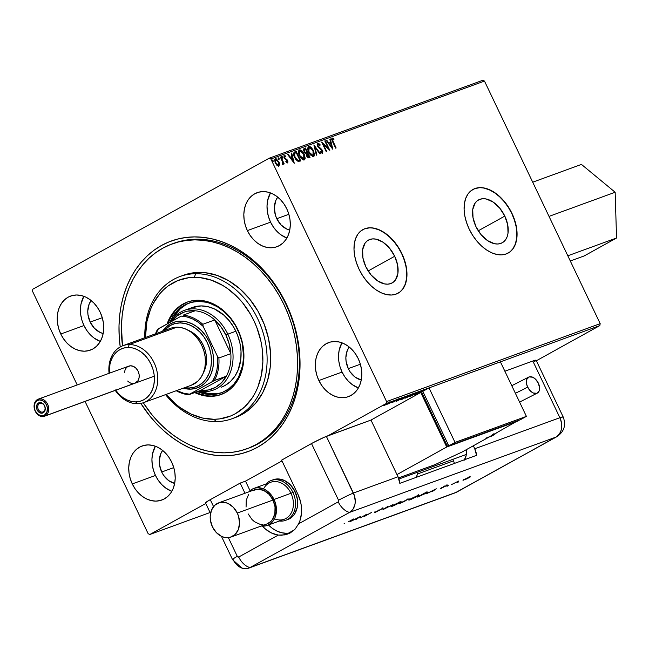 <?xml version="1.0" encoding="UTF-8"?>
<svg xmlns="http://www.w3.org/2000/svg" width="649" height="649" viewBox="0 0 649 649"><rect width="100%" height="100%" fill="white"/><g stroke="black" fill="none" stroke-linecap="round" stroke-linejoin="round"><path stroke-width="0.97" d="M120.227 346.939A112.066 87.282 70 0 1 177.339 239.14A112.066 87.282 70 0 1 286.225 303.846L285.941 304.34A109.032 84.922 -110 0 0 173.048 243.602M504.808 216.093L478.264 230.801L504.808 216.093L507.729 224.927L508.013 233.218L507.137 236.755L505.612 239.708L503.502 241.947L500.89 243.399L497.872 244L494.57 243.732L487.61 240.665L481.071 234.654L475.952 226.623A24.484 15.243 -119 0 1 478.508 199.941A24.484 15.243 -119 0 1 504.808 216.093A24.484 15.243 -119 0 1 502.245 242.775A24.484 15.243 -119 0 1 475.952 226.623L473.024 217.788L472.74 209.497L475.149 203.015L477.25 200.776L479.871 199.324L482.88 198.716L486.19 198.983L493.151 202.058L499.681 208.061L504.808 216.093M394.697 256.266L368.161 270.966L394.697 256.266L397.626 265.1L397.91 273.383L395.509 279.873L393.399 282.112L390.787 283.564L387.769 284.165L384.459 283.897L377.507 280.83L370.968 274.819L365.841 266.788A24.484 15.243 -119 0 1 368.405 240.106A24.484 15.243 -119 0 1 394.697 256.266A24.484 15.243 -119 0 1 392.142 282.948A24.484 15.243 -119 0 1 365.841 266.788L362.921 257.953L362.637 249.662L365.038 243.18L367.147 240.941L369.76 239.489L372.777 238.889L376.079 239.148L383.04 242.223L389.578 248.226L394.697 256.266M397.967 293.267A36.344 22.626 61 0 0 401.69 253.71L401.893 253.597A36.344 22.626 -119 0 1 398.097 293.202A36.344 22.626 -119 0 1 359.067 269.221L362.523 275.452L366.669 281.147L371.342 286.079L376.371 290.062L381.555 292.95L386.699 294.622L391.607 295.019L396.085 294.119L399.962 291.969L403.086 288.643L405.349 284.27L406.655 279.013L406.955 273.091L406.233 266.715L404.53 260.127L401.893 253.597L398.437 247.366L394.292 241.679L389.619 236.747L384.589 232.756L379.405 229.876L374.262 228.205L369.354 227.807L364.876 228.699L360.998 230.857L357.875 234.184L355.611 238.556L354.305 243.805L354.005 249.735L354.727 256.112L356.431 262.691L359.067 269.221A36.344 22.626 -119 0 1 362.864 229.624A36.344 22.626 -119 0 1 401.893 253.597L401.69 253.71A36.344 22.626 61 0 0 362.734 229.689M508.078 253.102A36.344 22.626 61 0 0 511.793 213.545L511.996 213.432A36.344 22.626 -119 0 1 508.199 253.037A36.344 22.626 -119 0 1 469.17 229.056L472.626 235.287L476.772 240.982L481.444 245.914L486.474 249.897L491.658 252.777L496.801 254.457L501.709 254.846L506.188 253.954L510.065 251.804L513.197 248.478L515.452 244.097L516.758 238.848L517.058 232.918L516.336 226.542L514.633 219.962L511.996 213.432L508.548 207.201L504.403 201.514L499.722 196.574L494.692 192.591L489.508 189.711L484.365 188.04L479.465 187.642L474.987 188.535L471.109 190.692L467.978 194.019L465.714 198.391L464.408 203.64L464.116 209.57L464.83 215.947L466.542 222.526L469.17 229.056A36.344 22.626 -119 0 1 472.967 189.451A36.344 22.626 -119 0 1 511.996 213.432L511.793 213.545A36.344 22.626 61 0 0 472.845 189.524M83.835 296.309A28.775 22.407 -110 0 0 83.972 325.547L60.771 334.008A28.775 22.407 70 0 1 70.603 296.066A28.775 22.407 70 0 1 100.165 312.177L97.374 307.342L93.935 303.099L89.984 299.635L85.66 297.064L81.141 295.498L76.59 294.995L72.193 295.571L68.113 297.201L64.511 299.83L61.517 303.351L59.254 307.626L57.81 312.502L57.226 317.783L57.542 323.267L58.743 328.751L60.771 334.008L63.561 338.851L66.993 343.086L70.952 346.558L75.276 349.121L79.795 350.687L84.338 351.198L88.735 350.622L92.815 348.992L96.425 346.363L99.419 342.842L101.682 338.559L103.126 333.683L103.702 328.402L103.394 322.918L102.193 317.442L100.165 312.177A28.775 22.407 70 0 1 90.325 350.127A28.775 22.407 70 0 1 60.771 334.008L83.972 325.547L86.755 330.39L90.195 334.624L94.154 338.097L100.295 341.423A28.775 22.407 -110 0 1 83.972 325.547L81.936 320.281L80.744 314.806L80.427 309.322L81.003 304.04L83.835 296.309M341.934 342.818A28.775 22.407 -110 0 0 342.072 372.055L318.87 380.525A28.775 22.407 70 0 1 328.702 342.575A28.775 22.407 70 0 1 358.264 358.694L355.474 353.851L352.034 349.616L348.083 346.144L343.759 343.581L339.24 342.015L334.689 341.512L330.292 342.08L326.212 343.71L322.61 346.339L319.616 349.86L317.353 354.143L315.909 359.019L315.325 364.3L315.641 369.784L316.842 375.26L318.87 380.525L321.661 385.368L325.092 389.603L329.051 393.067L333.375 395.639L337.894 397.204L342.437 397.707L346.834 397.131L350.914 395.501L354.524 392.872L357.51 389.351L359.781 385.076L361.225 380.2L361.801 374.919L361.485 369.435L360.292 363.951L358.264 358.694A28.775 22.407 70 0 1 348.424 396.636A28.775 22.407 70 0 1 318.87 380.525L342.072 372.055L344.854 376.899L348.294 381.141L352.253 384.606L358.394 387.932A28.775 22.407 -110 0 1 342.072 372.055L340.035 366.799L338.843 361.323L338.527 355.83L339.103 350.549L341.934 342.818M270.43 192.907A28.775 22.407 -110 0 0 270.56 222.145L247.366 230.606A28.775 22.407 70 0 1 257.199 192.664A28.775 22.407 70 0 1 286.753 208.783L283.97 203.94L280.53 199.705L276.571 196.233L272.256 193.67L267.737 192.104L263.186 191.593L258.789 192.169L254.708 193.8L251.106 196.428L248.113 199.949L245.849 204.224L244.397 209.1L243.821 214.381L244.138 219.865L245.33 225.349L247.366 230.606L250.149 235.449L253.589 239.684L257.548 243.156L261.863 245.72L266.39 247.285L270.933 247.796L275.33 247.22L279.411 245.59L283.013 242.961L286.006 239.44L288.27 235.157L289.722 230.29L290.298 225.008L289.981 219.516L288.789 214.04L286.753 208.783A28.775 22.407 70 0 1 276.92 246.725A28.775 22.407 70 0 1 247.366 230.606L270.56 222.145L273.351 226.988L276.79 231.222L280.741 234.695L286.89 238.021A28.775 22.407 -110 0 1 270.56 222.145L268.532 216.888L267.339 211.404L267.023 205.92L267.599 200.638L270.43 192.907M155.346 446.22A28.775 22.407 -110 0 0 155.476 475.457L132.274 483.919A28.775 22.407 70 0 1 142.115 445.977A28.775 22.407 70 0 1 171.669 462.096L168.878 457.253L165.446 453.018L161.487 449.546L157.163 446.983L152.645 445.417L148.102 444.906L143.705 445.482L139.624 447.112L136.014 449.741L133.021 453.262L130.757 457.545L129.313 462.413L128.737 467.694L129.046 473.186L130.246 478.662L132.274 483.919L135.065 488.762L138.505 493.005L142.456 496.469L146.779 499.032L151.298 500.598L155.849 501.109L160.246 500.533L164.327 498.903L167.929 496.274L170.922 492.753L173.186 488.478L174.63 483.602L175.214 478.321L174.897 472.837L173.697 467.353L171.669 462.096A28.775 22.407 70 0 1 161.836 500.038A28.775 22.407 70 0 1 132.274 483.919L155.476 475.457L158.267 480.301L161.698 484.535L165.657 488.007L171.798 491.334A28.775 22.407 -110 0 1 155.476 475.457L153.448 470.201L152.247 464.716L151.931 459.232L152.507 453.951L155.346 446.22M172.22 243.894L173.932 243.27A109.032 84.922 70 0 1 285.941 304.34A109.032 84.922 70 0 1 248.664 448.135L246.953 448.759M103.207 333.513L100.116 332.442L94.446 328.313L90.187 322.099A19.689 15.333 70 0 1 91.128 300.519L89.156 304.048L87.769 311.001L87.98 314.749L90.187 322.099L102.266 317.694L90.187 322.099A19.689 15.333 70 0 0 103.167 333.505M174.711 483.424L168.659 480.601L163.605 475.328L161.698 472.01A19.689 15.333 70 0 1 162.639 450.43L160.66 453.959L159.273 460.912L159.484 464.668L161.698 472.01L173.778 467.604L161.698 472.01A19.689 15.333 70 0 0 174.67 483.416M289.795 230.111L286.704 229.04L281.041 224.911L276.782 218.697A19.689 15.333 70 0 1 277.723 197.118L275.744 200.646L274.357 207.599L275.395 215.103L276.782 218.697L288.862 214.292L276.782 218.697A19.689 15.333 70 0 0 289.754 230.103M361.306 380.022L355.254 377.199L350.192 371.926L348.286 368.616A19.689 15.333 70 0 1 349.227 347.028L347.247 350.565L345.868 357.51L346.079 361.266L348.286 368.616L360.365 364.203L348.286 368.616A19.689 15.333 70 0 0 361.266 380.014M482.799 80.281L269.189 158.21L32.839 289.178L269.189 158.21L270.876 158.997L484.479 81.076L600.187 323.656L386.585 401.585L270.876 158.997L386.585 401.585L386.196 403.524L599.806 325.595L536.374 360.747L599.806 325.595L386.196 403.524L328.143 435.69L386.196 403.524L386.585 401.585L600.187 323.656L599.806 325.595L600.187 323.656L484.479 81.076L270.876 158.997L269.189 158.21L482.799 80.281L484.479 81.076L482.799 80.281M32.45 291.117L77.207 384.946L32.45 291.117L32.839 289.178L32.45 291.117M85.06 401.423L148.159 533.705L85.06 401.423M210.089 512.515L149.846 534.492L205.782 503.494L149.846 534.492L148.159 533.705L149.846 534.492L210.089 512.515M385.863 404.692L389.7 402.469L384.216 405.033L383.356 405.763L385.863 404.692L389.173 402.615L383.267 405.641L385.863 404.692M394.527 400.676L387.631 404.181L394.527 400.676M392.458 402.453L398.405 399.289L392.288 402.372M408.375 395.63L400.295 399.849L408.375 395.63M419.108 391.712L410.346 396.239L419.108 391.712M427.521 388.646L418.183 393.424L427.521 388.646M422.848 391.428L421.745 392.126L422.848 391.428M421.282 391.598L423.351 390.195L421.217 390.974L414.346 394.787L421.282 391.598C423.367 390.447 423.829 390.041 422.653 390.382L416.439 393.375C414.313 394.543 413.859 394.949 415.06 394.6L421.282 391.598M411.993 394.99L414.062 393.586L411.077 394.754L405.057 398.178L411.993 394.99C414.078 393.838 414.541 393.432 413.364 393.773L407.15 396.758C405.025 397.934 404.57 398.34 405.771 397.983L411.993 394.99M396.077 401.488L405.341 396.734L400.092 399.086L401.252 398.226L396.077 401.488L405.341 396.734L400.092 399.086L401.252 398.226L396.077 401.488M395.541 400.409L394.438 400.887L395.744 400.214M278.599 166.16L279.159 164.627L278.445 161.982L279.159 164.627L279.573 164.392L278.867 161.755L278.445 161.982L276.506 159.443L274.973 159.037L278.445 161.982L278.867 161.755L275.387 158.802L275.338 163.037L276.985 165.349L278.827 166.022L279.573 164.392L279.151 162.412L276.32 158.851L274.77 159.419L275.071 162.404L276.742 165.106L278.624 166.079L279.573 164.392L278.413 166.249M282.964 164.513L283.248 163.061L282.834 163.288L283.248 163.061L283.735 164.092L284.221 163.913L280.895 156.944L280.417 157.115L282.745 162.38L282.485 164.408L283.191 164.302L283.248 163.061L283.735 164.092L284.221 163.913L280.895 156.944L280.482 157.172L283.775 164.075L280.482 157.172L280.895 156.944L280.417 157.115L282.599 161.877L282.485 164.408L283.021 164.489M285.787 161.698L287.166 161.974L286.201 161.463L286.209 162.169L287.604 162.818L288.01 161.958L287.174 159.873L284.66 157.748L284.595 156.482L285.722 156.904L285.333 155.849L284.043 155.703L284.043 157.602L287.183 160.871L287.264 161.917L286.201 161.463L286.209 162.169L287.694 162.777M294.735 151.89C293.234 152.848 293.178 154.689 294.565 157.415L298.142 161.447L300.738 160.903L296.187 151.363L294.184 152.174L293.543 153.602L294.192 156.563L295.83 159.557L298.142 161.447L300.738 160.903L296.187 151.363L293.981 152.272M304.227 148.426L304.048 151.671L306.198 153.756L306.579 155.995L309.143 157.837L310.027 157.512L305.476 147.972L303.935 148.597L303.562 150.17L304.462 152.41L306.198 153.756L306.855 156.514L308.307 157.902L310.027 157.512L305.476 147.972L305.062 148.207L309.581 157.675L305.062 148.207L305.476 147.972L304.065 148.499M313.881 144.905L316.355 155.208L316.874 155.014L314.943 147.226L319.916 153.91L320.436 153.716L313.881 144.905L316.355 155.208L316.874 155.014L314.943 147.226L319.916 153.91L320.436 153.716L313.881 144.905M324.776 140.93L328.159 148.029L321.653 142.074L326.204 151.615L326.682 151.436L323.291 144.321L329.806 150.3L325.254 140.76L324.776 140.93L328.159 148.029L321.653 142.074L326.204 151.615L326.682 151.436L323.291 144.321L329.806 150.3L325.254 140.76L324.776 140.93M332.126 137.961L332.58 141.725L335.655 148.167L336.133 147.988L332.353 139.778L332.686 138.918L333.935 139.462L333.829 138.635L332.126 137.961L331.696 139.567L335.655 148.167L336.133 147.988L333.107 141.644L332.686 141.871L335.687 148.15L332.686 141.871L333.107 141.644L332.596 138.943L333.935 139.462L333.829 138.635L331.996 138.026M332.848 149.189L330.3 138.918L329.773 139.105L330.592 142.399L328.84 143.04L326.739 140.216L326.212 140.411L332.767 149.221L330.3 138.918L329.773 139.105L330.592 142.399L328.84 143.04L326.739 140.216L326.212 140.411L332.848 149.189M320.184 151.59L322.018 152.28L320.598 151.363L320.501 152.085L322.48 153.261L322.537 150.625L322.123 150.852L321.182 149.489L322.123 150.852L322.537 150.625L321.596 149.262L321.182 149.489L319.835 148.459L321.596 149.262L317.986 146.82L318.732 146.999L317.645 146.203L317.645 144.516L318.091 144.265L317.71 146.35L318.229 144.183L319.965 145.417L320.127 144.792L319.714 145.019L317.312 143.445L319.714 145.019L320.127 144.792L317.726 143.218L317.158 144.451L317.75 146.504L322.237 151.282L322.091 152.247L320.598 151.363L320.501 152.085L322.48 153.261L322.837 151.42L321.863 149.562L318.059 145.968L318.156 144.216L319.965 145.417L320.127 144.792L318.643 143.364L317.604 143.275M313.386 156.612L314.092 154.316L313.086 150.828L310.62 147.493L308.299 146.731L313.086 150.828L313.499 150.6L308.713 146.504C307.383 147.721 307.383 149.684 308.713 152.393L313.71 156.441L313.499 150.6L311.358 147.55L310.003 146.601L308.445 146.633L307.821 149.765L309.662 154.064L312.923 156.612L314.027 156.182L314.497 154.9L313.499 150.6L313.086 150.828L313.491 156.531M304.097 160.003L304.803 157.707L303.578 153.789L301.331 150.876L299.011 150.122L303.797 154.219L304.211 153.983L299.424 149.895C298.094 151.112 298.094 153.075 299.424 155.784L304.422 159.832L304.211 153.983L302.069 150.941L300.041 149.814L298.929 150.219L298.451 151.493L298.743 154.032L300.949 158.202L303.635 159.995L304.738 159.573L305.208 158.291L304.211 153.983L303.797 154.219L304.203 159.922M294.248 163.272L291.701 153.002L291.182 153.188L291.993 156.482L290.241 157.123L288.14 154.3L287.621 154.486L294.248 163.272L291.701 153.002L291.182 153.188L291.993 156.482L290.241 157.123L288.14 154.3L287.621 154.486L294.248 163.272M281.544 156.636L282.737 157.058L281.909 156.433L282.713 157.999L282.664 156.92L281.82 156.547L282.283 157.837L282.794 157.95L282.842 157.342L282.323 157.285L282.299 158.226M277.861 157.983L279.054 158.405L278.226 157.78L279.029 159.346L278.981 158.267L278.137 157.894L278.599 159.183L279.111 159.289L279.159 158.689L278.64 158.632L278.616 159.573M271.85 160.173L273.051 160.595L272.223 159.97L273.026 161.536L272.978 160.457L272.134 160.084L272.596 161.374L273.107 161.479L273.156 160.879L272.629 160.822L272.612 161.763M247.772 448.451A109.032 84.922 -110 0 0 285.941 304.34L286.225 303.846A112.066 87.282 70 0 1 263.21 443.746A112.066 87.282 70 0 1 140.817 403.394L150.073 416.301L157.05 424.219L164.538 431.382L172.456 437.726L180.738 443.194L189.289 447.721L198.034 451.274L206.893 453.821L215.776 455.33L224.603 455.793L233.283 455.2L241.728 453.554L249.873 450.885L257.621 447.202L264.906 442.553L271.663 436.972L277.813 430.522L283.313 423.262L288.099 415.255L292.131 406.59L295.368 397.342L297.769 387.607L299.327 377.467L300.025 367.034L299.846 356.398L298.8 345.674L296.885 334.949L294.135 324.338L290.574 313.929L286.225 303.846L281.139 294.159L275.371 284.984L268.962 276.401L261.977 268.483L254.497 261.32L246.571 254.976L238.297 249.516L229.746 244.981L220.993 241.428L212.142 238.881L203.251 237.372L194.432 236.909L185.752 237.502L177.299 239.148L169.162 241.817L161.414 245.5L154.129 250.149L147.372 255.73L141.214 262.18L135.722 269.449L130.936 277.447L126.904 286.112L123.667 295.36L121.258 305.095L119.7 315.236L119.01 325.668L119.189 336.304L120.235 347.028M512.986 248.591L515.249 244.219L516.555 238.962L516.847 233.04L516.133 226.663L514.422 220.076L511.793 213.545L508.337 207.315L504.192 201.628L499.519 196.696L494.489 192.704L489.305 189.824L484.162 188.153M479.254 187.756L474.776 188.648M402.883 288.756L405.138 284.384L406.444 279.127L406.745 273.205L406.031 266.828L404.319 260.249L401.69 253.71L398.235 247.48L394.089 241.793L389.408 236.861L384.386 232.877L379.194 229.989L374.051 228.318M369.151 227.921L364.673 228.821M331.712 138.196L333.829 138.635L333.456 139.186L331.801 138.172M332.564 139.194L332.134 139.194L332.686 141.871L331.923 139.649L332.596 138.943M326.26 140.468L326.739 140.216L326.325 140.444L328.426 143.267L330.592 142.399L328.426 143.267L326.26 140.468M329.797 139.178L330.3 138.918L329.887 139.146L332.191 148.443L329.797 139.178M329.1 144.175L331.298 147.128L331.712 146.901L329.514 143.948L329.1 144.175L331.298 147.128L331.712 146.901L329.514 143.948L330.852 143.453L331.712 146.901L330.852 143.453L329.1 144.175M324.808 141.003L325.254 140.76L324.841 140.987L328.97 149.651L324.841 140.987M322.877 144.557L323.291 144.321L322.877 144.557L326.236 151.598L322.877 144.557M322.066 142.934L327.745 148.264L328.159 148.029L327.745 148.264L322.066 142.934M317.734 144.451L318.229 144.183M322.293 153.342L322.123 150.852L322.066 153.488M317.726 143.218L317.645 146.276L322.074 150.844L321.717 152.442M320.355 151.769L321.255 152.491L322.018 152.28M314.043 145.911L319.973 153.886L314.043 145.911M314.53 147.453L314.943 147.226L314.53 147.453L316.444 155.176L314.53 147.453M312.745 155.736L310.814 155.2L308.778 152.45L307.967 149.262L308.9 147.672M312.769 155.719L310.912 154.689L309.192 152.223L308.38 149.027L309.2 147.477L308.632 147.777L308.778 152.45L309.2 147.477L313.021 150.779L313.045 155.549L309.192 152.223L308.778 152.45L312.883 155.638M303.894 148.629L305.062 148.207L303.894 148.629M304.503 149.554L304.113 151.728L304.527 151.501L304.113 151.728L305.679 153.156L306.912 152.766L306.093 152.929L304.527 151.501L304.916 149.327L305.46 149.124L307.155 152.677L306.742 152.904L305.46 153.115L304.413 152.264L303.805 150.284L304.267 149.659M306.961 153.967L307.618 153.651L309.078 156.709L308.186 156.944L307.35 156.336L306.961 153.967L306.636 156.036L308.583 156.896L307.05 155.801L307.618 153.651L309.078 156.709L308.664 156.936L307.772 157.172L306.936 156.563L306.32 154.941L306.742 154.064M306.953 153.975L307.375 153.74M304.641 149.448L305.46 149.124L307.155 152.677L305.874 152.888L304.827 152.028L304.267 150.755L304.641 149.448M303.456 159.119L301.525 158.583L299.489 155.841L298.678 152.645L299.611 151.063M303.481 159.11L303.894 158.875L301.623 158.08L299.903 155.614L299.092 152.418L299.911 150.868L299.343 151.16L299.489 155.841L299.911 150.868L303.732 154.17L303.756 158.94L299.903 155.614L299.489 155.841L303.594 159.029M295.774 151.59L300.292 161.066L295.774 151.59M294.07 153.643L295.246 152.937L294.07 153.643L294.492 153.415L294.07 153.643L294.63 157.472L295.044 157.245L294.63 157.472L297.55 160.684L299.789 160.1L297.964 160.449L295.044 157.245L294.492 153.415L296.171 152.515L299.789 160.1L297.55 160.684L295.522 159.021L293.867 155.127L294.614 153.213M294.492 153.415L296.171 152.515L299.789 160.1L297.534 160.303L295.311 157.772L294.265 154.081L295.66 152.702M287.669 154.551L288.14 154.3L287.726 154.527L289.827 157.35L291.993 156.482L289.827 157.35L287.669 154.551M291.198 153.261L291.701 153.002L291.287 153.229L293.591 162.526L291.198 153.261M290.501 158.251L292.699 161.212L293.113 160.984L290.914 158.023L290.501 158.251L292.699 161.212L293.113 160.984L290.914 158.023L292.261 157.537L293.113 160.984L292.261 157.537L290.501 158.251M283.832 155.801L285.69 156.158L284.084 155.663L284.197 157.958L287.183 160.871L287.166 161.974L286.022 161.901M284.716 156.409L284.246 157.975L284.716 156.409L285.722 156.904L285.69 156.158L285.284 156.547L283.946 155.776M285.089 158.372L284.246 157.975L285.536 159.135L285.949 158.9L285.089 158.372M286.98 159.638L285.536 159.135L286.98 159.638L286.566 159.873L287.231 160.887L287.645 160.66L286.98 159.638M287.604 162.818L287.645 160.66L287.231 160.887L287.191 163.053M287.377 162.931L287.093 160.611L284.554 158.461L284.181 156.709M282.437 158.096L281.747 156.652M282.777 164.53L282.834 163.288L282.542 164.749M278.754 159.435L278.064 157.999M275.387 159.889L275.403 163.086L274.86 160.757L275.801 159.662L278.38 161.925L278.421 165.162L275.817 162.858L275.403 163.086L278.007 165.398L276.563 164.765L275.403 163.086L275.801 159.662L277.237 160.254L278.583 162.396L278.689 164.984L278.007 165.398L278.421 165.162L276.977 164.538L275.452 161.909L275.801 159.662M272.75 161.625L272.061 160.189M309.2 147.477L311.317 148.337L313.021 150.779L313.832 153.586L313.045 155.549M304.47 149.562L304.916 149.327M299.911 150.868L302.028 151.72L303.732 154.17L304.543 156.977L303.756 158.94M414.322 394.77L415.06 394.6M423.116 389.668L423.375 390.211L422.653 390.382M421.923 390.787L415.238 394.268L422.483 390.657L422.223 390.114M411.328 395.582L410.971 396.052M413.064 393.959L413.462 394.511M412.115 395.492L414.387 394.081L412.115 395.492M415.19 393.789L417.826 392.174L415.19 393.789M405.033 398.162L405.771 397.983M413.827 393.059L414.086 393.602L413.364 393.773M412.634 394.178L405.95 397.659L413.194 394.048L412.934 393.505M401.333 399.386L408.537 395.566L402.567 399.119L401.22 399.386L400.96 398.835M397.788 400.53L400.839 398.819L397.788 400.53M395.492 400.595L395.29 400.19M383.267 405.641L383.689 405.657M389.465 401.934L389.724 402.485L389.173 402.615M384.338 405.292L388.889 402.875L384.338 405.292L388.524 402.972L384.338 405.292L383.721 404.83M388.524 402.972L388.646 402.339M415.782 394.194L414.971 393.765M414.265 394.113L414.808 393.667M406.493 397.577L405.682 397.156M37.512 399.5L37.366 400.514A8.177 6.368 70 0 1 46.477 404.765A8.177 6.368 70 0 1 44.392 415.23L45.316 415.855A9.086 7.074 -110 0 0 47.637 404.23A9.086 7.074 -110 0 0 37.512 399.5A9.086 7.074 70 0 1 38.299 399.135A9.086 7.074 70 0 1 47.864 404.733A9.086 7.074 70 0 1 45.316 415.855L135.787 382.845L45.316 415.855A9.086 7.074 70 0 1 44.53 416.212A9.086 7.074 70 0 1 34.965 410.614A9.086 7.074 70 0 1 37.512 399.5A9.086 7.074 -110 0 0 35.192 411.125A9.086 7.074 -110 0 0 45.316 415.855L44.392 415.23L46.906 412.269L47.393 407.823L46.477 404.765L43.58 401.204L39.776 399.881L37.366 400.514L34.851 403.475L34.365 407.921L35.281 410.971L38.177 414.541L41.982 415.855L44.392 415.23A8.177 6.368 70 0 1 35.281 410.971A8.177 6.368 70 0 1 37.366 400.514L37.512 399.5M39.467 403.589A4.543 3.537 -110 0 0 38.307 409.397A4.543 3.537 -110 0 0 43.361 411.766L43.215 412.78A5.452 4.243 70 0 1 37.147 409.941A5.452 4.243 70 0 1 38.534 402.964L39.467 403.589L40.27 403.289L39.467 403.589A4.543 3.537 70 0 1 39.857 403.41A4.543 3.537 70 0 1 44.635 406.201A4.543 3.537 70 0 1 43.361 411.766A4.543 3.537 70 0 1 42.972 411.945A4.543 3.537 70 0 1 38.194 409.146A4.543 3.537 70 0 1 39.467 403.589L38.534 402.964L41.009 402.64L43.434 404.084L44.611 405.803L45.284 408.878L44.473 411.612L43.215 412.78L41.609 413.194L39.078 412.318L37.147 409.941L36.474 406.866L37.285 404.132L38.534 402.964A5.452 4.243 70 0 1 44.611 405.803A5.452 4.243 70 0 1 43.215 412.78L43.361 411.766A4.543 3.537 -110 0 0 44.521 405.95A4.543 3.537 -110 0 0 39.467 403.589M581.447 164.408L532.715 182.191L581.447 164.408L615.155 192.25L549.022 216.385L615.155 192.25L616.55 238.005L567.818 255.787L616.55 238.005L584.23 255.917L570.301 260.995L584.23 255.917L616.55 238.005L615.155 192.25L581.447 164.408M272.215 480.163A21.198 16.509 70 0 1 273.27 479.725A21.198 16.509 70 0 1 295.052 491.601L290.46 484.908L284.367 480.463L277.683 478.938L272.215 480.163M294.354 529.892L288.367 533.21L294.354 529.892M281.999 460.928L245.5 481.144L281.999 460.928M287.734 519.581L292.293 516.782L294.5 514.195L297.234 507.445L297.429 499.511L295.052 491.601A21.198 16.509 70 0 1 287.799 519.557M231.085 537.023L266.78 524.003A18.172 14.156 -110 0 0 272.994 500.038L237.299 513.059A18.172 14.156 70 0 1 231.085 537.023A18.172 14.156 70 0 1 212.418 526.842A18.172 14.156 70 0 1 218.632 502.878A18.172 14.156 70 0 1 237.299 513.059L272.994 500.038L275.03 506.82L274.86 513.619L272.515 519.403L270.625 521.626L266.723 524.027M267.299 525.43A19.689 15.333 70 0 1 261.239 526.023L266.212 525.763L269.002 524.652L273.513 520.441L275.062 517.513L276.45 510.568L275.419 503.064L272.118 496.152L267.063 490.879L264.102 489.127L257.896 487.707L254.895 488.097L252.096 489.216L248.778 491.885A19.689 15.333 70 0 1 253.8 488.437A19.689 15.333 70 0 1 274.024 499.462L290.979 493.281L274.024 499.462A19.689 15.333 70 0 1 267.299 525.43L284.254 519.241A19.689 15.333 -110 0 0 290.979 493.281L292.91 492.38A21.198 16.509 -110 0 0 265.887 484.032A21.198 16.509 70 0 1 271.128 480.503A21.198 16.509 70 0 1 292.91 492.38L295.052 491.601L292.91 492.38A21.198 16.509 70 0 1 285.657 520.336A21.198 16.509 70 0 1 279.386 521.017A21.198 16.509 -110 0 0 292.91 492.38L290.979 493.281A19.689 15.333 70 0 1 290.622 514.024A19.689 15.333 70 0 1 274.478 518.794M263.575 488.884A19.689 15.333 70 0 1 290.979 493.281A19.689 15.333 -110 0 0 270.755 482.256L253.8 488.437M246.076 507.039L246.239 500.241L248.583 494.465M252.753 490.579L258.107 489.184L263.827 490.49L269.059 494.303L272.994 500.038A18.172 14.156 -110 0 0 254.319 489.857L218.632 502.878M262.999 524.676L260.127 524.36L254.538 521.747L252.039 519.557L248.113 513.83M237.299 513.059L233.364 507.323L228.14 503.51L225.284 502.521L219.638 502.569L214.778 505.255L211.46 510.187L210.187 516.596L210.381 520.06L212.418 526.842L216.352 532.578L221.577 536.39L224.432 537.38L230.087 537.34L234.938 534.646L238.256 529.722L239.538 523.305L238.581 516.385L237.299 513.059M534.671 361.558L536.042 360.179L532.829 361.022L559.876 417.713L474.752 448.767L476.553 455.347L399.816 483.343L398.015 476.764L370.977 420.065L324.516 437.142L313.094 442.691L281.617 460.125L297.867 494.197L300.544 501.726L301.282 505.628L301.477 513.367L299.984 520.571L298.621 523.816L338.226 501.872L338.551 500.249L311.504 443.559L281.617 460.125L297.867 494.197A30.284 23.591 70 0 1 298.621 523.816L295.133 529.073L290.436 532.829L287.653 534.086L281.479 535.238L278.307 535.076L271.874 533.178L265.806 529.365L262.407 526.136A30.284 23.591 70 0 0 278.307 535.076L238.71 557.02L278.307 535.076L284.619 534.898L290.436 532.829L295.133 529.073L298.621 523.816L338.226 501.872A15.146 9.427 61 0 0 349.535 512.41L353.007 509.173L354.962 504.354L355.271 501.572L354.468 495.804L326.358 436.339A15.146 1.16 154.5 0 0 311.504 443.559L338.551 500.249A15.146 1.16 -25.5 0 1 353.405 493.037L326.358 436.339L370.977 420.065L398.015 476.764L353.405 493.037A15.146 1.16 154.5 0 0 338.551 500.249A1.266 0.982 70 0 1 338.226 501.872A15.146 9.427 -119 0 0 349.535 512.41A15.146 11.796 -110 0 0 353.405 493.037L326.358 436.339L354.468 495.804L355.271 501.572L354.962 504.354L353.007 509.173L349.535 512.41L556.006 437.085L456.49 492.234L250.019 567.559L349.535 512.41L250.019 567.559L349.535 512.41L556.006 437.085A15.146 11.796 -110 0 0 559.876 417.713L474.752 448.767L473.324 445.782L474.752 448.767A15.146 11.796 70 0 1 476.553 455.347L399.816 483.343A15.146 11.796 -110 0 0 398.015 476.764L353.405 493.037A15.146 11.796 70 0 1 349.535 512.41L250.019 567.559A15.146 9.427 -119 0 1 238.71 557.02A15.146 9.427 61 0 0 250.019 567.559L247.869 568.41L250.019 567.559A15.146 11.796 70 0 1 248.713 568.151A15.146 11.796 70 0 1 233.153 559.673A15.146 1.16 -25.5 0 1 232.553 559.625A15.146 1.16 -25.5 0 1 237.299 556.355L238.71 557.02A1.266 0.982 70 0 1 237.299 556.355A15.146 1.16 154.5 0 0 232.553 559.616M210.519 513.424L205.514 502.926A15.146 1.16 154.5 0 1 210.26 499.665L213.553 506.577L210.26 499.665L240.146 483.099L244.998 493.264L240.146 483.099L245.5 481.144L250.035 490.652L245.5 481.144L240.146 483.099L208.856 500.46L205.628 502.651L206.114 502.975M228.375 537.64L237.299 556.355L228.375 537.64M241.761 568.029L245.557 568.719L247.869 568.41L245.557 568.719L241.761 568.029M286.566 533.308L281.78 532.772L277.018 531.125L272.475 528.424L268.305 524.773M241.817 568.053A15.146 11.796 -110 0 0 250.019 567.559L456.49 492.234A15.146 9.427 61 0 0 457.326 491.853A15.146 9.427 -119 0 1 456.49 492.234A15.146 11.796 70 0 1 455.176 492.834A15.146 11.796 -110 0 0 456.49 492.234L556.842 436.704A15.146 9.427 -119 0 1 556.006 437.085C561.92 432.794 563.202 426.336 559.876 417.713A15.146 1.16 -25.5 0 1 563.178 416.942L559.876 417.713L532.829 361.022L504.873 371.22L532.829 361.022A15.146 1.16 154.5 0 1 536.131 360.244L563.178 416.942C566.269 425.136 564.159 431.723 556.842 436.704L455.176 492.834L248.713 568.151M268.508 524.984A30.284 23.591 -110 0 0 290.273 532.918M457.35 482.402L458.665 481.842L457.261 482.548M447.015 486.174L448.337 485.614L446.934 486.32M436.225 488.835L426.004 493.938L429.898 492.072L432.729 491.042L431.934 491.772L436.306 488.802L426.004 493.938L429.898 492.072L432.729 491.042L431.934 491.772L436.225 488.835M410.541 498.894L408.846 500.111L411.596 499.178L418.905 495.325L410.541 498.894C408.416 500.111 408.253 500.411 410.054 499.787L417.145 496.477C419.319 495.244 419.481 494.944 417.631 495.576L410.541 498.894M392.767 505.376L391.063 506.601L393.813 505.66L401.131 501.807L392.767 505.376C390.633 506.593 390.471 506.893 392.28 506.269L399.37 502.967C401.544 501.726 401.707 501.426 399.857 502.066L392.767 505.376M374.871 512.621L383.145 508.224L374.554 512.434M360.398 516.499L350.176 521.593L354.062 519.735L356.893 518.705L356.098 519.435L360.479 516.466L350.176 521.593L354.062 519.735L356.893 518.705L356.098 519.435L360.398 516.499M348.278 521.828L353.673 518.949L348.278 521.828M360.268 517.918L365.963 514.762L364.511 516.369L371.763 512.345L365.492 515.72L366.961 514.097L360.268 517.918L365.963 514.762L364.511 516.369L371.763 512.345L365.492 515.72L366.961 514.097L360.268 517.918M382.926 509.652L392.905 504.638L384.508 508.784L387.542 506.593L382.926 509.652L392.905 504.638L384.508 508.784L387.542 506.593L382.926 509.652M399.662 503.543L409.154 498.789L399.662 503.543M419.376 496.355L427.959 491.999L424.697 493.037L417.437 497.061L426.101 493.232L427.675 491.999L424.697 493.037L417.437 497.061L419.376 496.355M446.812 485.322L440.695 488.559L447.226 485.314M451.306 484.706L458.689 481.023L451.306 484.706M470.257 476.934L463.005 480.349L469 477.753L470.257 476.934L470.03 476.317M464.238 460.173L466.193 455.355L466.323 449.668A15.146 11.796 70 0 1 464.514 459.743M344.1 523.686L344.773 523.605M359.011 517.269L355.076 519.151L359.011 517.269M382.975 508.451L382.537 508.378M400.879 501.206L401.139 501.75L399.857 502.066M393.002 505.871L391.964 506.082L393.294 505.092L399.143 502.464C400.644 501.945 400.53 502.18 398.811 503.17L393.002 505.871C391.509 506.382 391.623 506.155 393.335 505.173L399.143 502.464C400.644 501.945 400.53 502.18 398.811 503.17L393.002 505.871C391.509 506.382 391.623 506.155 393.335 505.173M391.039 506.577L392.28 506.269M405.122 500.914L400.928 502.845L403.97 501.158L405.057 500.785L404.846 501.263L400.968 502.926L403.621 501.344L404.846 501.263M406.736 499.73L404.408 501.02L406.736 499.73M407.499 499.454L408.189 499.235L407.75 499.56M418.654 494.725L418.913 495.268L417.631 495.576M410.776 499.381L409.738 499.6L411.068 498.61L416.918 495.982C418.418 495.463 418.305 495.698 416.585 496.68L410.776 499.381C409.292 499.9 409.397 499.665 411.109 498.683L416.918 495.982C418.418 495.463 418.305 495.698 416.585 496.68L410.776 499.381C409.292 499.9 409.397 499.665 411.109 498.683M408.813 500.087L410.054 499.787M418.743 496.444L424.47 493.159L426.977 492.469L418.743 496.444M434.846 489.606L430.912 491.488L434.846 489.606M440.647 488.478L441.231 488.397M468.748 477.445L464.562 479.765L464.798 479.189L468.748 477.445L466.436 478.97L464.562 479.765L464.83 479.27L468.7 477.356L469.397 477.323L468.44 477.956M399.143 502.464L400.198 502.245L398.811 503.17M416.918 495.982L417.972 495.763L416.585 496.68M426.669 492.502L426.718 491.926M464.562 479.765L463.873 479.903L464.83 479.27M538.346 383.153A9.086 5.654 -119 0 1 537.445 393.026A9.086 5.654 -119 0 1 527.637 387.064A19.705 1.509 -25.5 0 1 515.387 393.262A19.705 1.509 154.5 0 0 527.637 387.064L526.55 383.786L526.769 379.397L529.089 376.931L532.724 377.223L535.271 378.943L538.346 383.153L539.611 388.029L539.205 390.82L536.885 393.286L533.259 392.994L530.704 391.274L527.637 387.064A9.086 5.654 -119 0 1 528.529 377.191A9.086 5.654 -119 0 1 538.346 383.153M496.152 433.134L490.182 436.696A30.284 23.591 -110 0 0 496.152 433.134M493.921 433.71L490.125 436.477L462.137 451.988L435.13 464.587L398.527 477.94L435.13 464.587L462.137 451.988L490.125 436.477A30.284 23.591 70 0 1 487.504 437.669M490.125 436.477L517.959 420.633L490.125 436.477L485.833 438.197M518.113 420.966L446.731 447.007L420.73 392.491L422.961 391.68L420.73 392.491L446.731 447.007L396.977 474.581L446.731 447.007L518.113 420.966M446.974 445.319L448.313 444.833L446.974 445.319L422.272 393.529L446.974 445.319L448.224 444.63L446.974 445.319M370.977 420.065L420.73 392.491L370.977 420.065M422.272 393.529L423.521 392.84L422.272 393.529M422.807 391.347L429.021 387.899L455.03 442.407L448.808 445.855L422.807 391.347L429.021 387.899L500.403 361.858L429.021 387.899L455.03 442.407L526.404 416.374L520.19 419.822L448.808 445.855L455.03 442.407L526.404 416.374L500.403 361.858L526.404 416.374L520.19 419.822L448.808 445.855L422.807 391.347M452.872 459.338L453.578 460.822L417.891 473.835L417.185 472.358L417.891 473.835L415.814 477.51L417.891 473.835L453.578 460.822L452.872 459.338M454.397 463.435L453.578 460.822L454.397 463.435M133.118 383.543A9.086 7.074 70 0 1 127.691 381.036M124.576 372.502A9.086 7.074 70 0 1 128.778 366.133A9.086 7.074 70 0 1 130.66 365.793L127.983 366.498M143.697 402.599L191.341 385.222A30.284 23.591 -110 0 0 204.321 352.585A30.284 23.591 -110 0 0 176.869 327.185L129.216 344.57L128.121 347.458A27.866 21.701 70 0 1 154.089 374.473A27.866 21.701 70 0 1 135.657 401.885L137.418 403.727A30.284 23.591 -110 0 0 157.439 373.938A30.284 23.591 -110 0 0 129.216 344.57A30.284 23.591 70 0 1 156.677 369.962A30.284 23.591 70 0 1 143.697 402.599A30.284 23.591 70 0 1 137.418 403.727A30.284 23.591 70 0 1 115.287 390.398A30.284 23.591 -110 0 0 137.418 403.727L135.657 401.885L131.26 401.398L126.88 399.881L122.693 397.407L118.864 394.048L115.53 389.952M180.714 321.125L180.024 322.926A33.318 25.952 70 0 1 211.071 355.23A33.318 25.952 70 0 1 189.046 388.005L190.141 389.157A34.827 27.128 -110 0 0 213.172 354.898A34.827 27.128 -110 0 0 180.714 321.125L186.214 321.734L191.69 323.624L196.923 326.723L201.709 330.917L205.879 336.044L209.254 341.901L211.72 348.27L213.172 354.898L213.553 361.542L212.864 367.934L211.112 373.84L208.378 379.024L204.76 383.291L200.395 386.471L195.463 388.451L190.141 389.157L183.221 388.183A34.827 27.128 -110 0 0 190.141 389.157L189.046 388.005L184.754 387.623A33.318 25.952 70 0 0 189.046 388.005L194.132 387.331L198.854 385.433L203.023 382.391L206.487 378.31L209.108 373.345L210.779 367.699L211.444 361.582L211.071 355.23L209.684 348.894L207.323 342.802L204.094 337.196L200.111 332.296L195.527 328.28L190.522 325.319L185.29 323.51L180.024 322.926L180.714 321.125A34.827 27.128 -110 0 0 162.461 331.274L166.095 326.991L170.452 323.802L175.392 321.823L180.714 321.125M203.526 372.461A27.258 21.23 -110 0 0 188.121 330.236L193.532 333.229L197.28 336.507L200.541 340.514L203.186 345.106L205.108 350.087L206.244 355.279L206.552 360.471L206.009 365.476L203.518 372.461M115.733 390.236A27.866 21.701 70 0 0 135.657 401.885L139.916 401.317L143.867 399.735L147.355 397.188L150.252 393.773L152.442 389.627L153.837 384.906L154.397 379.787L154.089 374.473L152.921 369.167L150.949 364.081L148.248 359.392L144.922 355.287L141.084 351.936L136.898 349.454L132.518 347.945L128.121 347.458A27.866 21.701 70 0 0 109.503 373.167L109.941 364.438L111.336 359.708L113.526 355.563L116.422 352.147L119.911 349.6L123.862 348.018L128.121 347.458L129.216 344.57A30.284 23.591 -110 0 0 109.064 373.321A30.284 23.591 70 0 1 122.937 345.698A30.284 23.591 70 0 1 129.216 344.57L176.869 327.185A30.284 23.591 -110 0 0 170.582 328.313L122.937 345.698M172.236 327.802L176.869 327.185L181.647 327.713L186.409 329.359L190.96 332.053L195.122 335.703L198.748 340.157L201.685 345.252L203.827 350.793L205.092 356.561L205.425 362.329L204.824 367.894L203.299 373.029L200.922 377.531L197.775 381.247L191.244 385.255M134.505 383.356L137.88 380.898L139.048 378.01L139.129 374.603L138.107 371.212L136.136 368.348L133.524 366.45L130.66 365.793A9.086 7.074 70 0 1 138.894 373.41A9.086 7.074 70 0 1 135 383.202M163.994 330.714L170.208 325.498L174.93 323.6L180.024 322.926A33.318 25.952 70 0 0 163.994 330.714M195.698 273.708L194.327 277.318A72.688 56.617 70 0 1 262.066 347.799A72.688 56.617 70 0 1 214 419.295L216.198 421.599A75.722 58.978 -110 0 0 266.26 347.126A75.722 58.978 -110 0 0 195.698 273.708A75.722 58.978 70 0 1 264.338 337.188A75.722 58.978 70 0 1 231.896 418.783A75.722 58.978 70 0 1 216.198 421.599A75.722 58.978 70 0 1 165.552 394.633A75.722 58.978 -110 0 0 216.198 421.599L214 419.295L219.63 418.905L230.387 416.09L235.409 413.697L244.511 407.045L252.063 398.145L255.162 392.945L257.775 387.323L261.425 375L262.869 361.655L262.066 347.799L260.825 340.847L256.72 327.218L253.889 320.671L250.587 314.392L242.677 302.88L238.151 297.753L228.148 289L222.785 285.463L211.558 280.222L200.046 277.61L194.327 277.318L188.697 277.707L177.94 280.522L168.188 285.933L163.816 289.559L159.824 293.746L153.164 303.659L150.552 309.281L146.901 321.604L145.433 337.488A72.688 56.617 70 0 1 194.327 277.318L195.698 273.708L199.267 272.402L195.698 273.708A75.722 58.978 -110 0 0 144.792 337.723A75.722 58.978 70 0 1 180 276.523A75.722 58.978 70 0 1 195.698 273.708M192.307 307.496A42.404 33.026 70 0 1 201.101 305.914L207.802 306.653L214.462 308.956L223.832 315.13L229.308 320.833L233.924 327.55L237.493 335.022L239.895 342.972L241.014 351.093L240.828 359.067L238.11 370.092L234.784 376.404L230.379 381.596L225.065 385.474L221.341 387.169M211.509 394.568A47.701 37.155 70 0 1 197.45 391.582L207.753 394.373L211.509 394.568L213.294 393.911L211.509 394.568L215.208 394.308L222.266 392.467L228.659 388.905L234.151 383.778L238.524 377.28L242.629 365.501L243.586 356.739L242.239 343.086L239.546 334.138L235.522 325.725L230.33 318.172L224.173 311.755L217.277 306.734L209.911 303.302L206.139 302.223L198.602 301.396A47.701 37.155 70 0 1 241.842 341.39A47.701 37.155 70 0 1 221.406 392.791A47.701 37.155 70 0 1 211.509 394.568M169.86 322.415A47.701 37.155 70 0 1 188.705 303.164A47.701 37.155 70 0 1 198.602 301.396L191.309 302.353L184.551 305.062L181.452 307.05L178.572 309.427L173.624 315.268L169.86 322.415M189.605 302.856A47.701 37.155 -110 0 0 173.486 317.815M220.587 392.953L216.985 393.659L209.538 393.724L200.322 391.388A47.701 37.155 -110 0 0 213.294 393.911A47.701 37.155 -110 0 0 222.291 392.45M187.739 301.907A49.219 38.332 -110 0 0 168.059 323.413L170.525 317.75L175.035 311.041L180.698 305.752L187.293 302.069A49.219 38.332 70 0 1 197.499 300.236L205.279 301.095L213.01 303.764L220.409 308.153L227.174 314.075L233.056 321.32L237.834 329.595L241.314 338.591L243.367 347.961L243.91 357.348L242.929 366.385L240.463 374.724L236.593 382.05L231.482 388.078L225.317 392.58L218.348 395.379L210.828 396.369A49.219 38.332 70 0 1 194.741 392.572L203.048 395.509L206.95 396.174L211.72 396.044L210.828 396.369A49.219 38.332 70 0 0 221.033 394.543A49.219 38.332 70 0 0 242.118 341.504A49.219 38.332 70 0 0 197.499 300.236L189.979 301.225L186.409 302.41L179.805 306.077L174.143 311.366L171.734 314.562L167.093 323.948A49.219 38.332 70 0 1 187.293 302.069M219.24 395.054L211.72 396.044L207.842 395.849L200.046 394.073L195.633 392.239A49.219 38.332 -110 0 0 211.72 396.044A49.219 38.332 -110 0 0 221.471 394.373M194.757 239.87A109.032 84.922 70 0 1 293.599 331.282A109.032 84.922 70 0 1 246.88 448.784A109.032 84.922 70 0 1 224.27 452.832A109.032 84.922 70 0 1 143.251 402.761L151.736 414.492L158.534 422.183L165.828 429.143L173.534 435.309L181.59 440.614L189.914 445.019L198.424 448.467L207.047 450.933L215.687 452.394L224.27 452.832L232.715 452.248L240.933 450.641L248.851 448.029L256.387 444.435L263.47 439.9L270.041 434.465L276.02 428.186L281.366 421.112L286.014 413.316L289.933 404.879L293.072 395.882L295.409 386.398L296.918 376.534L297.583 366.385L297.396 356.033L296.366 345.593L294.508 335.16L291.823 324.833L288.343 314.716L284.108 304.9L279.159 295.49L273.537 286.566L267.291 278.21L260.5 270.519L253.207 263.559L245.5 257.393L237.445 252.088L229.121 247.683L220.611 244.235L211.988 241.769L203.348 240.308L194.757 239.87L196.542 239.213L194.757 239.87A109.032 84.922 70 0 0 172.147 243.919A109.032 84.922 70 0 0 122.499 345.86L121.452 326.317L122.117 316.168L123.626 306.304L125.963 296.82L129.102 287.823L133.013 279.386L137.669 271.59L143.007 264.516L148.994 258.237L155.557 252.802L162.648 248.267L170.184 244.673L178.102 242.061L186.32 240.454L194.757 239.87M231.896 418.783L235.465 417.485A75.722 58.978 -110 0 0 267.907 335.89A75.722 58.978 -110 0 0 199.267 272.402A75.722 58.978 -110 0 0 183.57 275.217L180 276.523M166.193 394.397L175.035 403.5L180.171 407.613L191.09 414.078L202.512 418.029L214 419.295A72.688 56.617 70 0 1 166.193 394.397M235.417 417.502L242.069 414.468L246.985 411.32L255.698 403.183L262.642 392.856L267.542 380.744L270.211 367.31L270.544 353.072L268.54 338.583L264.257 324.386L257.88 311.033L249.638 299.035L239.854 288.854L228.91 280.887L217.22 275.436L205.23 272.71L193.41 272.815L183.521 275.233M189.63 302.84L186.336 304.413L180.357 308.778L175.408 314.619L173.372 318.026M191.544 307.788L201.101 305.914A42.404 33.026 70 0 1 239.538 341.471A42.404 33.026 70 0 1 221.374 387.161L221.374 387.161M171.855 321.304A40.887 31.85 70 0 1 195.138 310.766A40.887 31.85 70 0 1 214.754 319.941A40.887 31.85 70 0 1 225.909 335.071L227.831 334.17A42.404 33.026 -110 0 0 170.2 322.228A42.404 33.026 70 0 1 184.275 310.425A42.404 33.026 70 0 1 227.831 334.17L235.863 331.241L227.831 334.17A42.404 33.026 70 0 1 213.343 390.09A42.404 33.026 70 0 1 198.724 391.112A42.404 33.026 -110 0 0 228.764 375.901A42.404 33.026 -110 0 0 227.831 334.17L225.909 335.071L220.984 326.836L214.754 319.941L230.833 353.656L229.251 344.181L225.909 335.071A40.887 31.85 70 0 1 230.833 353.656A40.887 31.85 70 0 1 226.339 376.185L200.695 390.398L208.378 390L215.468 387.38L221.569 382.691L226.339 376.185A40.887 31.85 70 0 1 200.695 390.398L189.622 394.162L214.381 380.549L226.339 376.185L200.695 390.398L188.737 394.754A40.887 31.85 70 0 1 176.244 390.73A40.887 31.85 -110 0 0 188.737 394.754L212.426 381.531L215.135 376.022L216.912 369.857L217.691 363.229L217.456 356.342L203.153 326.366L202.796 324.297L214.754 319.941L230.833 353.656L218.883 358.013L217.456 356.342L203.153 326.366L198.099 322.147L192.639 318.975L186.961 316.939L181.225 316.112L157.537 329.343A40.887 31.85 -110 0 0 155.484 333.821A40.887 31.85 70 0 1 157.537 329.343L158.421 328.751L155.711 334.259M155.955 333.651A39.978 31.136 70 0 1 158.421 328.751L181.225 316.112A39.978 31.136 70 0 1 203.153 326.366L202.796 324.297A40.887 31.85 -110 0 0 183.18 315.13L195.138 310.766L183.18 315.13A40.887 31.85 70 0 1 202.796 324.297L214.754 319.941A40.887 31.85 -110 0 0 195.138 310.766L187.456 311.163L183.813 312.201L177.169 315.885L171.693 321.523M176.706 390.56L183.894 393.335L189.622 394.162A39.978 31.136 70 0 1 176.706 390.56M226.339 376.185A40.887 31.85 -110 0 0 230.833 353.656L218.883 358.013A40.887 31.85 70 0 1 214.381 380.549L226.339 376.185M214.381 380.549A40.887 31.85 -110 0 0 218.883 358.013L217.456 356.342A39.978 31.136 70 0 1 212.426 381.531L214.381 380.549M294.995 152.994L294.581 153.229M282.656 163.621L282.242 163.848M411.239 395.776L410.979 395.233M414.135 394.121L413.875 393.578M392.183 402.51L391.923 401.966M392.921 402.137L392.661 401.593M394.706 401.204L394.446 400.66M398.421 399.297L398.162 398.754M397.642 399.679L397.383 399.135M383.153 405.779L382.894 405.236M128.802 366.125L38.299 399.135M154.275 376.177L44.53 416.212M273.27 479.725L271.128 480.503M398.924 479.019L466.347 454.43M221.439 536.325L232.553 559.625L241.874 568.07M375.179 512.304L374.919 511.761M378.643 510.593L378.383 510.041M383.153 508.24L382.894 507.688M382.156 508.719L381.896 508.175M400.198 502.221L399.938 501.677M391.964 506.115L391.704 505.571M408.221 499.243L407.961 498.7M405.406 500.874L405.146 500.33M417.972 495.739L417.713 495.195M409.738 499.633L409.478 499.089M447.258 485.233L446.999 484.689M446.431 485.63L446.171 485.087M444.5 486.547L444.241 486.004M444.76 486.596L444.5 486.052M441.482 488.129L441.223 487.577M443.875 487.026L443.616 486.474M448.337 485.598L448.078 485.054M458.665 481.834L458.405 481.29M469.405 477.291L469.146 476.739M463.865 479.927L463.605 479.384M519.598 402.096L537.372 393.067M488.859 437.183L496.315 433.045M511.777 385.693L528.562 377.174M192.339 307.48L184.275 310.425"/></g></svg>
